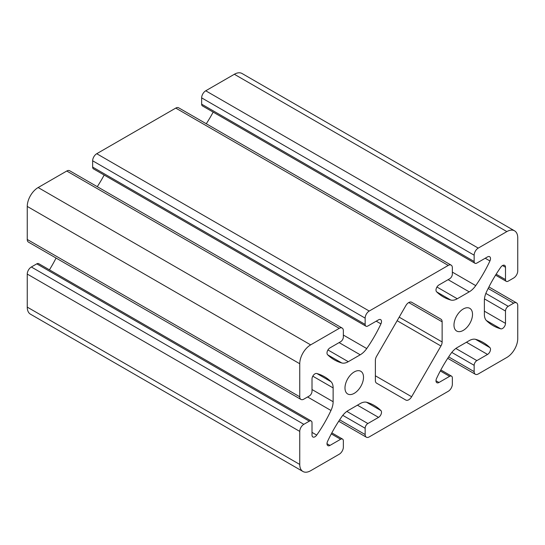 <?xml version="1.0" encoding="UTF-8"?>
<svg xmlns="http://www.w3.org/2000/svg" width="545" height="545" viewBox="0 0 545 545"><rect width="100%" height="100%" fill="white"/><g stroke="black" fill="none" stroke-linecap="round" stroke-linejoin="round"><path stroke-width="0.82" d="M408.75 302.543L442.131 321.816A5.784 3.338 120 0 0 440.932 319.172L411.604 302.237M442.131 321.816L442.131 341.967L399.178 317.163M397.135 320.705L440.932 345.993A5.784 3.338 120 0 0 442.131 341.967M440.932 345.993L411.639 396.733A5.784 3.338 -60 0 1 405.862 400.071L376.568 383.155A5.784 3.338 -60 0 1 375.369 380.512L375.369 360.361A5.784 3.338 -60 0 1 376.568 356.335L405.862 305.595A5.784 3.338 -60 0 1 411.639 302.257L440.932 319.172M514.555 230.828L242.055 73.507A15.417 8.897 120 0 0 234.35 74.27L506.85 231.591A15.417 8.897 120 0 1 514.555 230.828A15.417 8.897 120 0 1 517.75 237.886L517.75 270.926A5.784 3.338 120 0 1 513.663 278.005L508.213 281.152A3.856 2.228 120 0 1 506.285 281.343A3.856 2.228 120 0 1 505.488 279.578L505.488 267.254A4.176 2.412 -60 0 0 504.622 265.347A4.176 2.412 -60 0 0 500.78 267.227A96.342 55.624 -60 0 0 486.522 291.847A15.417 8.897 -60 0 0 484.369 300.602L484.369 314.404A15.417 8.897 -60 0 0 486.522 320.671A96.342 55.624 -60 0 0 493.014 325.603A96.342 55.624 -60 0 0 500.78 328.833A4.176 2.412 -60 0 0 503.866 327.347A4.176 2.412 -60 0 0 505.488 323.369L505.488 311.045A3.856 2.228 120 0 1 508.213 306.324L513.663 303.177A5.784 3.338 120 0 1 516.551 302.891A5.784 3.338 120 0 1 517.75 305.541L517.75 338.574A15.417 8.897 -60 0 1 506.85 357.459L478.238 373.979A5.784 3.338 -60 0 1 475.349 374.265A5.784 3.338 -60 0 1 474.15 371.615L448.651 356.893M506.85 231.591L478.238 248.111A5.784 3.338 120 0 0 474.15 255.196L474.15 261.484A3.856 2.228 120 0 0 474.947 263.249A3.856 2.228 120 0 0 476.875 263.058L487.543 256.899A4.176 2.412 -60 0 1 489.635 256.695A4.176 2.412 -60 0 1 489.928 260.96A96.342 55.624 -60 0 1 475.731 285.621A15.417 8.897 -60 0 1 469.225 291.861L457.275 298.762A15.417 8.897 -60 0 1 450.769 300.029A96.342 55.624 -60 0 1 443.255 296.875A96.342 55.624 -60 0 1 436.572 291.759A4.176 2.412 -60 0 1 436.32 288.346A4.176 2.412 -60 0 1 438.957 284.953L449.625 278.795A3.856 2.228 120 0 0 452.35 274.074L452.35 267.779A5.784 3.338 120 0 0 451.151 265.136A5.784 3.338 120 0 0 448.262 265.422L369.238 311.045A5.784 3.338 120 0 0 365.15 318.123L365.15 324.418A3.856 2.228 120 0 0 365.947 326.183A3.856 2.228 120 0 0 367.875 325.992L378.543 319.826A4.176 2.412 -60 0 1 380.635 319.622A4.176 2.412 -60 0 1 380.928 323.887A96.342 55.624 -60 0 1 366.731 348.548A15.417 8.897 -60 0 1 360.225 354.795L348.275 361.696A15.417 8.897 -60 0 1 341.769 362.963A96.342 55.624 -60 0 1 334.255 359.802A96.342 55.624 -60 0 1 327.572 354.693A4.176 2.412 -60 0 1 327.32 351.28A4.176 2.412 -60 0 1 329.957 347.887L340.625 341.722A3.856 2.228 120 0 0 343.35 337.001L343.35 330.713A5.784 3.338 120 0 0 342.151 328.063A5.784 3.338 120 0 0 339.262 328.349L310.65 344.869A15.417 8.897 120 0 0 299.75 363.747L299.75 396.787A5.784 3.338 120 0 0 300.949 399.431A5.784 3.338 120 0 0 303.838 399.144L309.288 396.004A3.856 2.228 120 0 0 312.012 391.283L312.012 378.959A4.176 2.412 -60 0 1 313.634 374.98A4.176 2.412 -60 0 1 316.72 373.495A96.342 55.624 -60 0 1 324.486 376.724A96.342 55.624 -60 0 1 330.978 381.65A15.417 8.897 -60 0 1 333.131 387.917L333.131 401.719A15.417 8.897 -60 0 1 330.978 410.48A96.342 55.624 -60 0 1 316.72 435.101A4.176 2.412 -60 0 1 312.878 436.981A4.176 2.412 -60 0 1 312.012 435.067L312.012 422.75A3.856 2.228 120 0 0 311.215 420.985A3.856 2.228 120 0 0 309.288 421.176L303.838 424.323A5.784 3.338 120 0 0 299.75 431.402L27.25 274.074L27.25 307.114A15.417 8.897 120 0 0 30.445 314.172L302.945 471.493A15.417 8.897 120 0 0 310.65 470.73L339.262 454.21A5.784 3.338 120 0 0 343.35 447.132L343.35 440.837A3.856 2.228 120 0 0 342.553 439.079A3.856 2.228 120 0 0 340.625 439.27L329.957 445.429A4.176 2.412 -60 0 1 327.865 445.633A4.176 2.412 -60 0 1 327.572 441.368A96.342 55.624 -60 0 1 341.769 416.707A15.417 8.897 -60 0 1 348.275 410.467L360.225 403.566A15.417 8.897 -60 0 1 366.731 402.299A96.342 55.624 -60 0 1 374.245 405.453A96.342 55.624 -60 0 1 380.928 410.569A4.176 2.412 -60 0 1 381.18 413.982A4.176 2.412 -60 0 1 378.543 417.375L367.875 423.533A3.856 2.228 120 0 0 365.15 428.254L365.15 434.549A5.784 3.338 120 0 0 366.349 437.192A5.784 3.338 120 0 0 369.238 436.906L448.262 391.283A5.784 3.338 120 0 0 452.35 384.205L452.35 377.91A3.856 2.228 120 0 0 451.553 376.145A3.856 2.228 120 0 0 449.625 376.336L438.957 382.495A4.176 2.412 -60 0 1 436.865 382.706A4.176 2.412 -60 0 1 436.572 378.434A96.342 55.624 -60 0 1 450.769 353.78A15.417 8.897 -60 0 1 457.275 347.533L469.225 340.632A15.417 8.897 -60 0 1 475.731 339.365A96.342 55.624 -60 0 1 483.245 342.519A96.342 55.624 -60 0 1 489.928 347.635A4.176 2.412 -60 0 1 490.18 351.048A4.176 2.412 -60 0 1 487.543 354.441L476.875 360.606A3.856 2.228 120 0 0 474.15 365.32L474.15 371.615M27.25 274.074A5.784 3.338 -60 0 1 31.338 266.995L36.788 263.848A3.856 2.228 -60 0 1 38.715 263.657L311.215 420.985M49.431 269.843A96.342 55.624 120 0 0 56.074 258.058M300.949 399.431L28.449 242.109A5.784 3.338 -60 0 1 27.25 239.459L299.75 396.787M339.262 328.349L66.763 171.021L38.15 187.541A15.417 8.897 120 0 0 27.25 206.426L27.25 239.459M66.763 171.021A5.784 3.338 -60 0 1 69.651 170.735L342.151 328.063M97.276 186.69A96.342 55.624 120 0 0 104.17 175.047M365.947 326.183L93.447 168.855A3.856 2.228 -60 0 1 92.65 167.09L92.65 160.795A5.784 3.338 -60 0 1 96.737 153.717L369.238 311.045M448.262 265.422L175.763 108.094L96.737 153.717M175.763 108.094A5.784 3.338 -60 0 1 178.651 107.808L451.151 265.136M206.276 123.756A96.342 55.624 120 0 0 213.17 112.113M474.947 263.249L202.447 105.921A3.856 2.228 -60 0 1 201.65 104.163L201.65 97.868A5.784 3.338 -60 0 1 205.738 90.79L478.238 248.111M234.35 74.27L205.738 90.79M299.75 431.402L299.75 464.442A15.417 8.897 120 0 0 302.945 471.493M363.515 377.276A13.1 7.562 -60 0 1 357.793 390.465A13.1 7.562 -60 0 1 347.696 393.974A13.1 7.562 -60 0 1 347.696 378.843A13.1 7.562 -60 0 1 360.804 371.281A13.1 7.562 -60 0 1 363.515 377.276M472.515 314.349A13.1 7.562 -60 0 1 466.793 327.538A13.1 7.562 -60 0 1 456.696 331.047A13.1 7.562 -60 0 1 456.696 315.916A13.1 7.562 -60 0 1 469.804 308.347A13.1 7.562 -60 0 1 472.515 314.349M411.639 396.733L375.369 375.791M474.15 365.32L451.785 352.411M339.651 419.827L365.15 434.549M365.15 428.254L342.785 415.344M367.875 423.533L346.852 411.393M378.543 417.375L357.425 405.18M380.928 410.569L366.492 402.237M329.957 445.429L327 443.725M340.625 439.27L331.299 433.881M476.875 360.606L455.852 348.466M487.543 354.441L466.425 342.246M489.928 347.635L475.492 339.303M438.957 382.495L436 380.792M449.625 376.336L440.299 370.954M341.769 362.963L327.763 354.877M348.275 361.696L327.947 349.958M360.225 354.795L339.106 342.601M366.731 348.548L343.35 335.052M380.928 323.887L376.22 321.175M365.15 324.418L92.65 167.09M365.15 318.123L92.65 160.795M310.65 344.869L38.15 187.541M450.769 300.029L436.763 291.943M457.275 298.762L436.947 287.024M469.225 291.861L448.106 279.667M475.731 285.621L452.35 272.118M489.928 260.96L485.22 258.241M474.15 261.484L201.65 104.163M474.15 255.196L201.65 97.868M505.488 279.578L496.161 274.196M505.488 267.254L502.531 265.551M500.78 328.833L486.351 320.501M505.488 323.369L484.369 311.175M505.488 311.045L484.464 298.905M508.213 306.324L485.847 293.414M513.663 303.177L488.163 288.455M31.338 266.995L303.838 424.323M309.288 421.176L36.788 263.848M316.72 435.101L312.012 432.383M330.978 410.48L307.598 396.978M333.131 401.719L312.012 389.532M333.131 387.917L312.803 376.186M330.978 381.65L316.972 373.57M299.75 464.442L27.25 307.114M299.75 363.747L27.25 206.426M475.349 374.265L447.724 358.31M342.553 439.079L331.83 432.887M366.349 437.192L338.724 421.244M451.553 376.145L440.83 369.953M506.285 281.343L495.569 275.157M516.551 302.891L488.926 286.942"/></g></svg>
